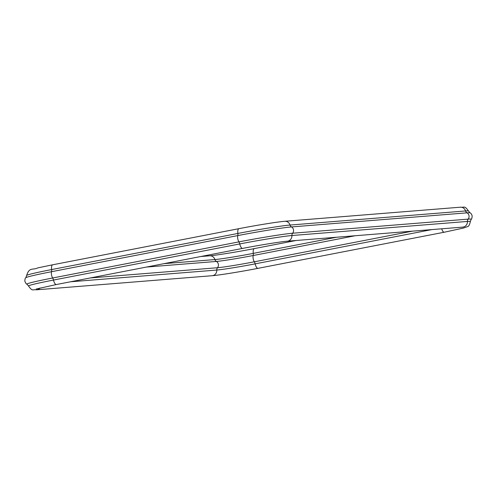 <?xml version="1.0" encoding="UTF-8"?>
<svg xmlns="http://www.w3.org/2000/svg" width="497" height="497" viewBox="0 0 497 497"><rect width="100%" height="100%" fill="white"/><g stroke="black" fill="none" stroke-linecap="round" stroke-linejoin="round"><path stroke-width="0.75" d="M90.299 277.947L217.518 267.734A4.075 3.783 -94.6 0 0 216.394 261.447A3.255 3.025 -94.6 0 1 214.915 259.564L164.041 263.646M336.488 237.249L253.277 253.383A5.43 2.007 -101 0 1 254.365 248.593C237.547 251.88 215.741 255.377 209.697 255.806A5.43 5.038 -94.6 0 1 214.915 259.564A29.913 1.149 169.9 0 0 253.277 253.383A3.255 1.205 -101 0 1 253.203 255.514A28.702 1.1 169.9 0 1 216.394 261.447L146.441 267.063M355.119 235.752L253.203 255.514A4.075 1.503 -101 0 0 254.321 261.807A3.255 1.205 -101 0 1 255.147 263.864A5.43 2.007 -101 0 0 258.049 268.337C240.809 271.691 219.202 275.189 212.182 275.711A5.43 5.038 -94.6 0 0 216.785 270.045L70.487 281.793M26.633 275.487L25.85 277.717A41.891 1.609 169.9 0 1 51.545 271.704A3.255 1.205 79 0 0 51.62 269.573A40.679 1.559 169.9 0 0 26.633 275.487C29.429 266.734 32.603 270.399 37.784 267.895L52.707 264.783A5.43 2.007 79 0 0 51.62 269.573L237.87 233.453A5.43 2.007 79 0 1 238.951 228.663C256.191 225.309 277.798 221.811 284.818 221.289A5.43 5.038 85.4 0 1 290.037 225.048L465.559 210.958A5.43 5.038 85.4 0 0 460.34 207.199C464.751 207.709 464.378 205.261 468.497 211.014A40.679 1.559 169.9 0 0 465.559 210.958A3.255 3.025 85.4 0 0 467.037 212.84A4.075 3.783 85.4 0 1 468.155 219.127A41.891 1.609 169.9 0 1 471.15 219.283C471.69 219.258 472.026 218.09 472.15 215.779C471.417 213.872 470.702 212.89 470 212.834A41.891 1.609 169.9 0 0 467.037 212.84L291.515 226.93A3.255 3.025 85.4 0 1 290.037 225.048A40.679 1.559 169.9 0 0 237.87 233.453A3.255 1.205 79 0 1 237.796 235.584A4.075 1.503 79 0 0 238.914 241.877A41.891 1.609 169.9 0 1 292.64 233.223L468.155 219.127A3.255 3.025 85.4 0 0 467.422 221.438A5.43 5.038 85.4 0 1 462.825 227.104L463.651 226.961M471.15 219.283L470.367 221.513A40.679 1.559 169.9 0 0 467.422 221.438L291.907 235.528A3.255 3.025 85.4 0 1 292.64 233.223A4.075 3.783 85.4 0 0 291.515 226.93A41.891 1.609 169.9 0 0 237.796 235.584L51.545 271.704A4.075 1.503 79 0 0 52.663 277.997A41.891 1.609 169.9 0 0 27 284.166C26.478 284.327 25.763 283.352 24.85 281.221C24.881 279.184 25.21 278.016 25.85 277.717M27 284.166L28.503 285.986A40.679 1.559 169.9 0 1 53.49 280.053A3.255 1.205 79 0 0 52.663 277.997L238.914 241.877A3.255 1.205 79 0 1 239.734 243.934A5.43 2.007 79 0 0 242.635 248.407C259.453 245.12 281.259 241.623 287.303 241.194L462.825 227.104M287.303 241.194A5.43 5.038 85.4 0 0 291.907 235.528A40.679 1.559 169.9 0 0 239.734 243.934L53.49 280.053A5.43 2.007 79 0 0 56.391 284.526L242.635 248.407M212.182 275.711L36.66 289.801A5.43 5.038 -94.6 0 0 40.052 287.98M412.386 231.155L254.321 261.807A28.702 1.1 169.9 0 1 217.518 267.734A3.255 3.025 -94.6 0 0 216.785 270.045A29.913 1.149 169.9 0 0 255.147 263.864L431.912 229.583M258.049 268.337L444.293 232.217A5.43 2.007 -101 0 1 441.678 228.8M209.697 255.806L200.807 256.52M296.193 240.48L254.365 248.593M284.818 221.289L460.34 207.199M52.707 264.783L238.951 228.663M468.497 211.014L470 212.834M36.66 289.801C32.249 289.291 32.622 291.739 28.503 285.986M36.238 289.024L56.391 284.526M444.293 232.217L463.502 228.048L467.497 226.62C468.646 226.564 469.603 224.861 470.367 221.513"/></g></svg>

